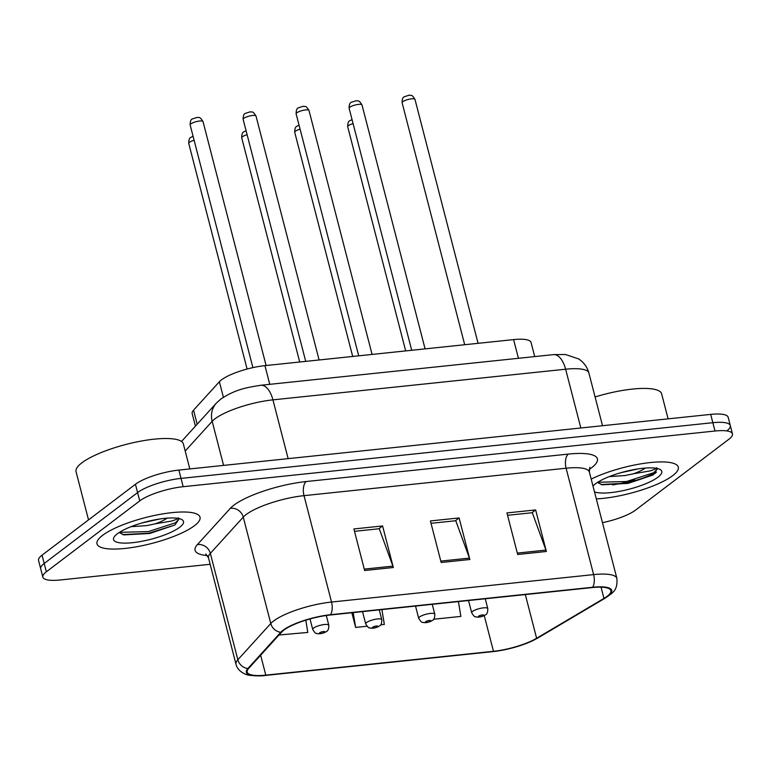 <?xml version="1.0" encoding="UTF-8"?>
<svg xmlns="http://www.w3.org/2000/svg" width="771" height="771" viewBox="0 0 771 771"><rect width="100%" height="100%" fill="white"/><g stroke="black" fill="none" stroke-linecap="round" stroke-linejoin="round"><path stroke-width="1.16" d="M195.42 426.151L192.172 413.593A33.249 8.327 -14.5 0 1 193.55 410.172L219.378 381.741A33.249 8.327 -14.5 0 1 221.499 379.843A33.249 8.327 -14.5 0 1 264.945 365.647L513.602 339.606A33.249 8.327 -14.5 0 1 531.055 342.469L534.708 356.587M102.601 535.344A53.209 13.319 165.5 0 0 97.001 543.854A53.209 13.319 165.5 0 0 138.009 546.514A53.209 13.319 165.5 0 0 194.427 525.726A53.209 13.319 165.5 0 0 200.026 517.216A53.209 13.319 165.5 0 0 159.028 514.556A53.209 13.319 165.5 0 0 102.601 535.344A53.209 13.319 165.5 0 0 97.001 543.854A53.209 13.319 165.5 0 0 138.009 546.514A53.209 13.319 165.5 0 0 194.427 525.726A53.209 13.319 165.5 0 0 200.026 517.216A53.209 13.319 165.5 0 0 159.028 514.556A53.209 13.319 165.5 0 0 102.601 535.344M596.32 498.895A53.209 13.319 165.5 0 0 672.697 475.649A53.209 13.319 165.5 0 0 678.297 467.139A53.209 13.319 165.5 0 0 645.578 463.13A53.209 13.319 165.5 0 0 591.203 479.099A53.209 13.319 165.5 0 1 645.578 463.13A53.209 13.319 165.5 0 1 678.297 467.139A53.209 13.319 165.5 0 1 672.697 475.649A53.209 13.319 165.5 0 1 596.32 498.895M283.844 630.148A35.476 8.886 -14.5 0 1 330.181 615.007L592.273 587.56A35.476 8.886 -14.5 0 1 610.883 590.625A35.476 8.886 -14.5 0 1 603.953 598.421L536.616 638.272A35.476 8.886 -14.5 0 1 493.479 651.302L265.793 675.136A35.476 8.886 -14.5 0 1 247.183 672.081A35.476 8.886 -14.5 0 1 248.648 668.428L281.579 632.172A35.476 8.886 -14.5 0 1 283.844 630.148M283.082 630.235A36.362 9.107 165.5 0 0 280.76 632.307L247.828 668.563A36.362 9.107 165.5 0 0 265.407 675.435L493.083 651.601A36.362 9.107 165.5 0 0 494.953 651.379A36.362 9.107 165.5 0 0 527.499 642.966A36.362 9.107 165.5 0 0 537.3 638.253L604.637 598.392A36.362 9.107 165.5 0 0 592.658 587.261L330.576 614.709A36.362 9.107 165.5 0 0 283.082 630.235M624.606 483.59A44.342 11.102 165.5 0 0 656.41 472.189A44.342 11.102 165.5 0 1 624.606 483.59M602.469 522.661A33.249 8.327 165.5 0 0 635.564 510.094L728.952 439.2A33.249 8.327 165.5 0 0 732.45 433.88L730.301 425.573A33.249 8.327 165.5 0 0 712.847 422.701L181.021 478.396A33.249 8.327 165.5 0 0 137.585 492.592L44.198 563.476A33.249 8.327 165.5 0 0 40.699 568.796A33.249 8.327 165.5 0 1 44.198 563.476L137.585 492.592A33.249 8.327 165.5 0 1 181.021 478.396L712.847 422.701A33.249 8.327 165.5 0 1 730.301 425.573A33.249 8.327 165.5 0 1 726.802 430.893M507.549 515.298L532.298 512.705L545.945 550.089A8.866 4.404 84 0 1 546.379 551.487L535.633 509.93L506.933 512.927L517.688 554.494L546.379 551.487M531.913 512.754L535.633 509.93M354.506 531.325L379.255 528.733L392.902 566.116A8.866 4.404 84 0 1 393.335 567.514L382.589 525.947L353.889 528.954L364.635 570.511L393.335 567.514M378.869 528.771L382.589 525.947M431.028 523.316L455.777 520.724L469.423 558.098A8.866 4.404 84 0 1 469.857 559.495L459.111 517.939L430.411 520.945L441.166 562.502L469.857 559.495M455.391 520.762L459.111 517.939M732.45 433.88A33.249 8.327 165.5 0 0 714.996 431.018L183.17 486.703A33.249 8.327 165.5 0 0 139.734 500.899L46.347 571.793A33.249 8.327 165.5 0 0 42.848 577.113A33.249 8.327 165.5 0 0 60.302 579.975L210.146 564.285M279.006 635.005L307.812 632.432L305.798 620.173M433.649 619.248L460.865 616.405L458.417 601.582M351.846 612.743L355.643 627.421L366.977 626.235M380.662 624.799L384.344 624.414L381.896 609.591M355.643 627.421L353.205 612.598M730.301 425.573L728.152 417.256A33.249 8.327 165.5 0 0 710.698 414.393L178.872 470.079A33.249 8.327 165.5 0 0 135.436 484.275L42.048 555.168A33.249 8.327 165.5 0 0 38.55 560.488L42.848 577.113M189.83 468.932L183.363 443.932A55.425 13.878 165.5 0 0 140.65 441.166A55.425 13.878 165.5 0 0 81.88 462.812A55.425 13.878 165.5 0 0 76.05 471.688L88.52 519.895M178.4 517.794C178.641 518.469 176.366 519.558 171.586 521.051L155.26 523.827A25.058 6.274 165.5 0 0 167.105 518.141M155.26 523.827L146.837 525.6L131.022 526.68M159.944 518.96L142.327 522.854M119.168 532.52L123.88 534.891L149.738 533.484L174.998 524.974L179.209 518.7M117.327 533.802A36.141 9.05 165.5 0 0 114.127 537.011A36.141 9.05 165.5 0 0 136.968 542.129A36.141 9.05 165.5 0 0 179.71 527.268A36.141 9.05 165.5 0 0 181.734 519.529A36.141 9.05 165.5 0 0 151.116 520.608A36.141 9.05 165.5 0 0 117.327 533.802M179.238 518.864L175.48 522.796L148.263 531.605L119.447 532.337M174.998 524.974L148.687 533.253L122.666 534.582M668.1 418.855L661.634 393.856A55.425 13.878 165.5 0 0 595.077 396.959M656.661 467.708C656.902 468.392 654.627 469.472 649.847 470.965L633.531 473.751A25.058 6.274 165.5 0 0 645.366 468.064M633.531 473.751L625.098 475.524L609.292 476.594M638.205 468.884L620.588 472.768M597.438 482.434L602.141 484.814L627.999 483.398L653.259 474.897L657.47 468.623M594.508 491.898A36.141 9.05 165.5 0 0 625.503 490.086A36.141 9.05 165.5 0 0 657.971 477.191A36.141 9.05 165.5 0 0 659.995 469.452A36.141 9.05 165.5 0 0 629.377 470.532A36.141 9.05 165.5 0 0 595.597 483.725A36.141 9.05 165.5 0 0 593.015 486.096M657.499 468.787L653.741 472.719L626.524 481.518L597.708 482.26M653.259 474.897L626.948 483.166L600.937 484.506M223.397 397.277L219.378 381.741M269.773 384.334L264.945 365.647M197.183 424.214L193.55 410.172M518.44 358.293L513.602 339.606M207.428 555.573A55.425 13.878 -14.5 0 1 197.376 544.615L230.307 508.359A55.425 13.878 -14.5 0 1 306.241 481.538L568.333 454.09A11.083 5.513 -96 0 0 566.107 468.219L304.015 495.657A44.342 11.102 165.5 0 0 246.094 514.585A44.342 11.102 165.5 0 0 243.26 517.119L210.338 553.376A44.342 11.102 165.5 0 0 208.507 557.934L205.78 553.963M568.333 454.09A55.425 13.878 -14.5 0 1 591.588 467.737A55.425 13.878 -14.5 0 1 589.169 469.443M589.372 472.035A44.342 11.102 165.5 0 0 566.107 468.219L593.622 574.607A44.342 11.102 -14.5 0 1 616.887 578.423L589.372 472.035L589.834 467.245M265.301 675.444A11.083 5.513 -96 0 0 265.359 675.444C262.362 676.061 257.157 676.022 249.737 675.309C246.363 675.174 237.661 671.637 236.022 664.323A44.342 11.102 -14.5 0 1 237.853 659.764L270.775 623.508A44.342 11.102 -14.5 0 1 273.609 620.983A44.342 11.102 -14.5 0 1 331.53 602.045A11.083 5.513 84 0 1 330.576 614.709M280.76 632.307A11.083 10.023 42.2 0 1 270.775 623.508L243.26 517.119A11.083 10.023 -137.8 0 0 230.307 508.359M493.083 651.601A11.083 5.513 84 0 1 493.035 651.601L265.359 675.444A11.083 5.513 -96 0 0 265.407 675.435M494.953 651.379L493.035 651.601A11.083 5.513 84 0 1 492.987 651.611M537.3 638.253A11.083 8.115 59.4 0 0 537.975 637.906L605.302 598.055C612.444 592.803 617.831 591.02 616.887 578.423M197.376 544.615A11.083 10.023 -137.8 0 1 210.338 553.376L237.853 659.764A11.083 10.023 42.2 0 0 247.828 668.563M604.637 598.392A11.083 8.115 59.4 0 0 605.302 598.055M592.658 587.261A11.083 5.513 -96 0 0 593.622 574.607L331.53 602.045L304.015 495.657A11.083 5.513 -96 0 1 306.241 481.538M714.996 431.018L710.698 414.393M183.17 486.703L178.872 470.079M139.734 500.899L135.436 484.275M46.347 571.793L42.048 555.168M493.479 651.302L484.246 615.595M536.616 638.272L525.321 594.576M603.953 598.421L601.043 587.165M265.793 675.136L260.646 655.225M469.423 558.098L440.8 561.095M392.902 566.116L364.278 569.114M545.945 550.089L517.322 553.086M580.833 427.992L565.625 369.213A22.166 11.025 -96 0 0 553.491 354.621L565.509 354.506L578.626 358.91C583.82 362.322 587.242 367.035 588.899 373.039A44.342 11.102 165.5 0 0 565.625 369.213L272.934 399.86A44.342 11.102 165.5 0 0 215.013 418.788A44.342 11.102 165.5 0 0 212.179 421.323L223.58 465.405M288.132 458.639L272.934 399.86A22.166 11.025 -96 0 0 260.791 385.269L553.491 354.621M181.513 441.465L216.314 403.146A22.166 20.056 42.2 0 0 212.179 421.323L185.204 451.025M190.851 123.88A6.65 1.667 165.5 0 0 190.148 124.941C190.129 121.452 190.842 119.457 192.278 118.965L197.251 117.346C199.12 118.214 199.304 115.583 203.024 121.616A6.65 1.667 165.5 0 0 197.896 121.278A6.65 1.667 165.5 0 0 190.851 123.88M194.109 140.255A6.65 1.667 165.5 0 0 189.425 142.298A6.65 1.667 165.5 0 0 188.731 143.358L247.096 369.039M313.585 628.066A8.317 2.082 -14.5 0 1 322.394 624.818A8.317 2.082 -14.5 0 1 328.803 625.233C328.851 628.77 328.089 630.851 326.499 631.478C323.627 633.299 320.563 634.032 317.305 633.656C316.322 632.663 316.341 635.371 312.708 629.396A8.317 2.082 -14.5 0 1 313.585 628.066M324.495 632.259A2.776 0.694 165.5 0 0 323.328 631.574A2.776 0.694 165.5 0 0 319.705 632.76A2.776 0.694 165.5 0 0 320.871 633.444A2.776 0.694 165.5 0 0 324.495 632.259M243.838 118.329A6.65 1.667 165.5 0 0 243.144 119.389C243.125 115.901 243.829 113.906 245.274 113.414L250.238 111.795C252.117 112.662 252.29 110.031 256.02 116.064A6.65 1.667 165.5 0 0 250.893 115.727A6.65 1.667 165.5 0 0 243.838 118.329M296.835 112.778A6.65 1.667 165.5 0 0 296.131 113.848C296.112 110.359 296.825 108.364 298.261 107.863L303.234 106.253C305.104 107.121 305.287 104.48 309.007 110.513A6.65 1.667 165.5 0 0 303.88 110.186A6.65 1.667 165.5 0 0 296.835 112.778M349.822 107.227A6.65 1.667 165.5 0 0 349.118 108.297C349.109 104.808 349.812 102.813 351.258 102.312L356.221 100.702C358.101 101.57 358.274 98.929 362.004 104.962A6.65 1.667 165.5 0 0 356.877 104.634A6.65 1.667 165.5 0 0 349.822 107.227M402.819 101.685A6.65 1.667 165.5 0 0 402.115 102.745C402.096 99.257 402.809 97.262 404.245 96.77L409.218 95.151C411.088 96.018 411.261 93.387 414.991 99.42A6.65 1.667 165.5 0 0 409.864 99.083A6.65 1.667 165.5 0 0 402.819 101.685M247.096 134.703A6.65 1.667 165.5 0 0 242.422 136.746A6.65 1.667 165.5 0 0 241.718 137.807L299.697 362.004M366.572 622.515A8.317 2.082 -14.5 0 1 375.39 619.267A8.317 2.082 -14.5 0 1 381.799 619.682C381.847 623.228 381.076 625.31 379.486 625.927C376.614 627.748 373.55 628.481 370.302 628.114C369.309 627.112 369.328 629.82 365.695 623.845A8.317 2.082 -14.5 0 1 366.572 622.515M377.482 626.707A2.776 0.694 165.5 0 0 376.315 626.023A2.776 0.694 165.5 0 0 372.701 627.208A2.776 0.694 165.5 0 0 373.858 627.893A2.776 0.694 165.5 0 0 377.482 626.707M300.092 129.162A6.65 1.667 165.5 0 0 295.409 131.195A6.65 1.667 165.5 0 0 294.715 132.265L352.694 356.453M419.569 616.964A8.317 2.082 -14.5 0 1 428.377 613.716A8.317 2.082 -14.5 0 1 434.786 614.13C434.834 617.677 434.063 619.759 432.483 620.376C429.611 622.207 426.546 622.929 423.289 622.563C422.306 621.561 422.325 624.269 418.692 618.294A8.317 2.082 -14.5 0 1 419.569 616.964M430.478 621.156A2.776 0.694 165.5 0 0 429.312 620.472A2.776 0.694 165.5 0 0 425.688 621.657A2.776 0.694 165.5 0 0 426.855 622.342A2.776 0.694 165.5 0 0 430.478 621.156M353.079 123.611A6.65 1.667 165.5 0 0 348.405 125.644A6.65 1.667 165.5 0 0 347.702 126.714L405.681 350.911M472.556 611.413A8.317 2.082 -14.5 0 1 481.374 608.165A8.317 2.082 -14.5 0 1 487.783 608.579C487.831 612.126 487.06 614.208 485.47 614.834C482.598 616.655 479.533 617.378 476.285 617.012C475.293 616.019 475.312 618.718 471.679 612.743A8.317 2.082 -14.5 0 1 472.556 611.413M483.465 615.615A2.776 0.694 165.5 0 0 482.299 614.93A2.776 0.694 165.5 0 0 478.685 616.106A2.776 0.694 165.5 0 0 479.841 616.79A2.776 0.694 165.5 0 0 483.465 615.615M612.666 484.94A44.342 11.102 165.5 0 0 634.697 479.716M628.963 482.771A45.45 11.382 165.5 0 0 655.629 473.009M527.499 642.966L537.975 637.906M236.022 664.323L208.507 557.934M216.314 403.146L220.737 399.127C235.704 389.182 246.787 387.543 260.791 385.269M588.899 373.039L602.517 425.717M190.148 124.941L252.907 367.632M203.024 121.616L266.101 365.521M193.068 136.245L190.861 137.383C189.425 137.874 188.712 139.869 188.731 143.358M326.287 615.489L328.803 625.233M310 618.94L312.708 629.396M243.144 119.389L305.721 361.377M256.02 116.064L319.098 359.97M296.131 113.848L358.708 355.826M309.007 110.513L372.085 354.429M349.118 108.297L411.704 350.275M362.004 104.962L425.081 348.877M402.115 102.745L464.691 344.724M414.991 99.42L478.068 343.326M246.065 130.694L243.848 131.831C242.412 132.323 241.699 134.318 241.718 137.807M379.255 609.871L381.799 619.682M362.534 611.615L365.695 623.845M299.052 125.153L296.845 126.28C295.399 126.781 294.695 128.776 294.715 132.265M432.252 604.319L434.786 614.13M415.53 606.073L418.692 618.294M352.048 119.601L349.832 120.729C348.396 121.23 347.682 123.225 347.702 126.714M485.238 598.768L487.783 608.579M468.517 600.522L471.679 612.743"/></g></svg>
